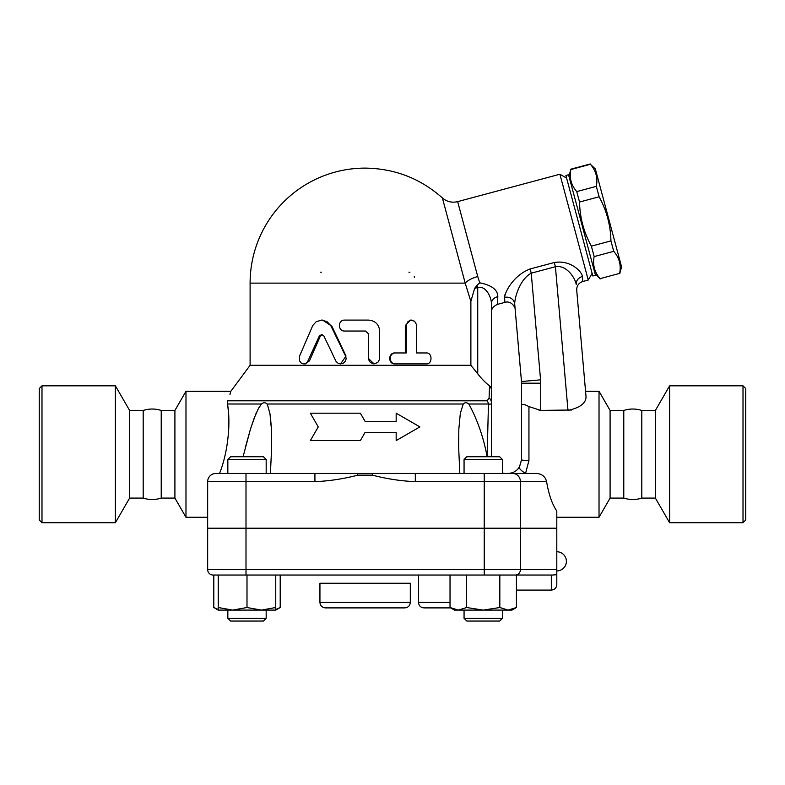 <?xml version="1.0" encoding="UTF-8"?>
<svg xmlns="http://www.w3.org/2000/svg" width="785" height="785" viewBox="0 0 785 785"><rect width="100%" height="100%" fill="white"/><g stroke="black" fill="none" stroke-linecap="round" stroke-linejoin="round"><path stroke-width="1.18" d="M41.988 522.731L39.25 519.994L39.25 388.555L41.988 385.818L41.988 522.731L115.385 522.731L115.385 385.818L41.988 385.818M115.385 522.731L129.613 498.092L129.613 410.457L115.385 385.818M129.613 498.092L143.194 498.092L143.194 410.457L129.613 410.457M143.194 498.092C149.209 499.986 155.214 499.986 161.219 498.092L161.219 410.457C155.214 408.553 149.209 408.553 143.194 410.457M161.219 498.092L174.908 498.092L174.908 410.457L161.219 410.457M174.908 498.092L185.976 517.256L185.976 391.293L174.908 410.457M207.662 517.256L185.976 517.256M487.171 454.76L488.456 404C490.664 404.363 491.655 403.961 491.43 402.793A8.213 7.006 180 0 0 489.094 397.897L487.22 400.811L227.758 400.811C231.938 388.153 231.938 388.153 227.758 400.811L227.483 404C230.496 419.337 228.975 450.021 219.535 473.443M229.936 394.394L230.505 392.48M228.504 433.261L228.867 425.813M228.19 409.682L227.954 407.543M214.648 473.532L212.804 474.042M211.224 474.886L210.037 475.877M209.065 477.064L208.221 478.683M537.058 473.453L215.875 473.443A8.213 8.213 0 0 0 207.662 481.656A8.213 8.213 0 0 1 207.868 479.831M314.922 473.443L314.922 481.656L245.999 481.656L245.999 528.207L207.662 528.207L207.662 481.656L245.999 481.656L245.999 473.443L227.836 473.443L227.836 459.48L266.174 459.48L266.174 473.443M266.174 459.48L263.426 456.742L230.574 456.742L227.836 459.48M459.814 473.443L458.626 446.616L458.832 429.159L460.324 413.342L463.248 404C464.887 402.312 466.741 402.312 468.812 404C477.349 419.592 483.462 437.127 487.142 456.625L487.171 456.742M267.538 404.942L269.981 413.783L271.394 429.012L271.561 448.941L270.423 473.443M396.17 440.581L396.17 432.368L396.17 440.581L419.887 426.893L396.17 413.204L396.17 421.417L396.17 413.204M310.35 440.581L318.259 426.893L310.35 440.581L360.374 440.581L365.113 432.368L396.17 432.368M360.374 413.204L365.113 421.417L360.374 413.204L310.35 413.204L318.259 426.893M505.118 473.443L502.4 473.169L505.118 473.443M487.22 400.811A8.213 7.094 90 0 1 488.456 404L487.142 455.781A19.164 6.3 0 0 1 489.094 456.742M487.142 455.781L487.142 456.625M245.999 528.207L556.801 528.207L556.801 510.996C552.247 504.51 548.843 494.727 546.576 481.656C545.418 476.75 542.131 474.012 536.734 473.443L525.567 473.443L528.943 460.481A7.389 0.726 180 0 1 521.554 459.755L519.356 467.183C516.677 471.167 512.85 473.257 507.856 473.443M415.314 473.443L415.314 481.656L520.435 481.656A8.213 7.762 -90 0 0 512.683 473.443L525.567 473.443A7.389 1.913 32.9 0 1 519.356 467.183M464.063 473.443L464.063 459.48L502.4 459.48L502.4 473.443M502.4 459.48L499.662 456.742L466.8 456.742L464.063 459.48M469.803 405.207L468.812 404L488.456 404M271.649 441.808L271.404 429.091M271.335 427.658L270.433 416.943M269.952 413.616L269.785 412.674M243.065 456.742L250.454 429.159L254.291 417.836L258.52 408.288L261.425 404L258.02 409.23M256.391 412.665L255.979 413.616M255.841 413.95L250.915 427.658M250.474 429.091L245.205 447.999M227.483 404L261.425 404C263.554 402.322 265.409 402.322 266.988 404L463.248 404M396.17 421.417L365.113 421.417M314.922 481.656C329.366 481.038 343.673 478.86 357.832 475.141L357.44 473.443M372.796 473.443L372.404 475.141C386.563 478.86 400.86 481.038 415.314 481.656M556.801 569.557L556.801 528.482L207.662 528.482L207.662 569.557A5.475 5.475 0 0 0 213.137 575.042A5.475 5.475 0 0 1 207.662 569.557A5.475 5.475 0 0 0 213.137 575.042L552.699 575.042L551.325 575.042L551.325 590.094C554.652 589.77 556.477 587.945 556.801 584.619L556.801 569.557L207.662 569.557M552.699 575.042L556.801 574.659L556.801 584.619M499.829 607.521L499.829 575.042L516.432 575.042L516.432 607.521L508.13 610.092L483.236 610.092L499.829 607.521L508.13 610.092L511.987 610.092L516.432 607.521M218.25 610.092L218.25 607.521L232.625 610.092L218.25 610.092L213.805 607.521L218.25 609.503M218.25 575.042L218.25 607.521M232.625 610.092L247 607.521L261.376 610.092L232.625 610.092M247 575.042L247 607.521M261.376 610.092L275.751 607.521L275.751 610.092L261.376 610.092M275.751 575.042L275.751 607.521M466.633 607.521L483.236 610.092L458.332 610.092L466.633 607.521L466.633 575.042M266.174 618.305L227.836 618.305L227.836 610.092L227.836 618.305L230.574 621.043L263.426 621.043L266.174 618.305L266.174 610.092M450.031 575.042L450.031 607.521L458.332 610.092L454.476 610.092L450.031 607.521M502.4 618.305L464.063 618.305L464.063 610.092L464.063 618.305L466.8 621.043L499.662 621.043L502.4 618.305L502.4 610.092M213.805 575.042L213.805 607.521M275.751 609.503L280.206 607.521L280.206 575.042M418.513 575.042L418.513 602.419C418.837 605.745 420.662 607.57 423.988 607.894L450.688 607.894L423.988 607.894M208.741 477.574A8.213 8.213 0 0 1 210.949 475.082M489.094 397.897L489.516 385.798L491.43 388.81L491.43 303.55C491.439 298.015 486.347 285.348 477.731 287.526L477.731 373.827L470.882 365.28L250.101 365.28L230.839 391.293L185.976 391.293M491.43 456.742L491.43 388.81M489.516 385.798C485.895 383.178 481.97 379.194 477.731 373.827M529.188 269.255L530.111 268.98C513.743 275.162 505.118 291.451 504.569 297.397L504.873 302.382L497.513 304.354L497.798 296.681C497.818 289.851 491.793 285.23 479.733 282.806L477.123 285.24L477.731 287.526L474.64 288.35L470.843 301.391M497.798 296.681A8.213 7.055 0 0 0 491.43 303.55L491.43 312.283C491.282 308.976 493.314 306.327 497.513 304.354M479.733 282.806L477.741 276.546M465.005 282.394L442.446 198.203L465.201 283.13L250.101 283.13A115.012 115.012 0 0 1 365.113 168.118C394.57 168.471 420.318 178.411 442.377 197.928C446.842 201.755 451.944 202.981 457.665 201.627L559.901 174.231L588.25 280.039L582.764 281.511L582.46 276.526C581.94 271.787 570.881 259.717 554.288 262.504L530.111 268.98L531.239 273.19L555.417 266.714L554.288 262.504M504.843 295.15L505.04 294.493M566.613 178.107L559.901 174.231M592.832 275.977L565.897 175.467L568.546 174.751L595.481 275.27L592.832 275.977M568.899 176.075L570.832 169.54C569.213 177.852 571.186 185.201 576.74 191.599L579.536 202.03C579.889 217.7 583.834 232.399 591.36 246.147L594.157 256.577C592.538 264.898 594.51 272.248 600.064 278.646L619.64 273.396C621.259 265.085 619.286 257.725 613.733 251.337L610.936 240.907C610.583 225.236 606.638 210.527 599.112 196.78L596.315 186.349C597.934 178.038 595.962 170.679 590.408 164.291L595.354 168.991L621.573 266.861L619.728 273.729M600.064 278.646L619.64 273.396M594.157 256.577L613.733 251.337M591.36 246.147L610.936 240.907M579.536 202.03L599.112 196.78M576.74 191.599L596.315 186.349M570.832 169.54L590.408 164.291M470.882 365.28L470.882 301.489L465.201 283.13A16.426 6.829 165 0 1 477.731 276.526L457.733 201.873L477.731 276.526M408.926 272.169A5.475 5.475 0 0 1 409.898 272.258A5.475 5.475 0 0 0 408.926 272.169M414.264 276.418A5.475 5.475 0 0 1 414.411 277.654A5.475 5.475 0 0 0 414.264 276.418M320.525 272.228A5.475 5.475 0 0 1 321.3 272.169M321.595 320.094L322.606 320.094L331.898 326.246L346.028 356.037L340.621 363.906L343.663 363.004L345.557 360.874L346.126 358.814L345.724 356.361L330.691 325.441L326.952 321.614L321.732 320.094L316.208 321.703L312.783 325.471L299.438 356.361L299.585 360.874L301.185 363.004L303.206 363.867L305.522 363.553L307.465 362.022L319.377 335.872L321.722 334.557L323.832 335.872L336.068 361.453L338.178 363.337L340.621 363.906M322.105 334.616L320.329 336.098L309.496 360.835L305.237 363.906L303.805 363.906M424.999 363.906L394.894 363.906C388.035 364.25 388.035 352.612 394.894 352.956L405.325 352.956L405.325 325.569L410.408 320.094L414.608 321.222L416.521 324.676L416.59 352.956L424.999 352.956M374.082 363.906L368.4 358.431L368.4 333.782L365.663 331.044L368.479 333.782L368.626 359.677L370.392 362.552L373.896 363.906L377.762 362.552L379.587 359.324L379.655 331.044C379.008 324.391 375.279 320.741 368.479 320.094L344.752 320.094C337.658 319.76 337.658 331.388 344.752 331.044L365.673 331.044M416.59 352.956L426.422 352.956C432.525 352.612 432.525 364.25 426.422 363.906L395.601 363.906C388.585 364.25 388.585 352.612 395.601 352.956L406.277 352.956L406.326 324.853L408.063 321.457L411.487 320.094M394.894 352.956L395.601 352.956M394.894 363.906L395.601 363.906M477.123 285.24L474.64 288.35M504.569 297.397A8.213 7.457 175 0 1 514.685 303.913C514.744 297.172 519.955 279.185 531.239 273.19L540.571 379.842A38.337 38.337 0 0 1 540.718 383.178L521.554 383.178L521.554 459.755L519.454 467.036L517.472 469.499M582.764 281.511C578.663 282.934 576.641 285.809 576.71 290.156L586.052 396.916C585.865 403.323 579.85 407.817 567.987 410.398L555.417 266.714C567.045 264.604 575.572 279.038 576.21 284.474A8.213 7.457 175 0 1 582.46 276.526M576.71 290.156L586.052 396.916L585.551 391.293L599.024 391.293L599.024 517.256L556.801 517.256M571.765 410.005L540.718 410.398L528.943 406.581C524.282 404.187 521.809 403.716 521.554 405.148M514.685 303.913L521.476 381.51A19.164 19.164 0 0 1 521.554 383.178M490.9 387.103L490.448 386.534M513.989 471.991L514.95 471.461M539.099 410.329L540.718 410.398L540.718 383.178M540.571 379.842L521.476 381.51L515.186 309.594C515.725 308.338 511.781 300.145 504.873 302.382M641.806 498.092L641.806 410.457L655.387 410.457L655.387 498.092L641.806 498.092C635.791 499.986 629.786 499.986 623.781 498.092L610.092 498.092L599.024 517.256M610.092 498.092L610.092 410.457L599.024 391.293M623.781 498.092L623.781 410.457L610.092 410.457M655.387 498.092L669.615 522.731L669.615 385.818L655.387 410.457M743.012 522.731L745.75 519.994L745.75 388.555L743.012 385.818L743.012 522.731L669.615 522.731M325.412 607.894L404.825 607.894C408.151 607.57 409.976 605.745 410.3 602.419L319.937 602.419C320.26 605.745 322.085 607.57 325.412 607.894M319.937 602.419L319.937 583.255L410.3 583.255L410.3 602.419M207.662 481.656A8.213 8.213 0 0 1 215.875 473.443M484.237 528.207L484.237 473.443M520.435 528.207L520.435 481.656L546.576 481.656M357.832 475.141L372.404 475.141M245.999 575.042L245.999 528.482M484.237 575.042L484.237 528.482M515.264 575.042A5.475 5.171 -90 0 0 520.435 569.557L520.435 528.482M450.031 602.419L418.513 602.419M331.898 326.246L331.113 326.246M309.496 360.835L308.171 360.835M320.329 336.098L319.269 336.098M405.325 325.569L406.277 325.569M528.943 460.481L528.943 406.581M458.587 441.808L458.587 441.15L458.587 441.808M271.649 442.092L271.649 441.15L271.649 442.092M466.8 621.043L464.063 618.305M275.751 610.092L280.206 607.521M230.574 621.043L227.836 618.305M556.801 570.931A9.587 9.587 0 0 0 566.387 561.344A9.587 9.587 0 0 0 556.801 551.757M516.432 590.094L551.325 590.094M592.125 273.327L588.25 280.039M595.128 273.945L600.152 278.979M570.744 169.207L590.32 163.957M250.101 283.13L250.101 365.28M623.781 410.457C629.786 408.553 635.791 408.553 641.806 410.457M743.012 385.818L669.615 385.818"/></g></svg>
